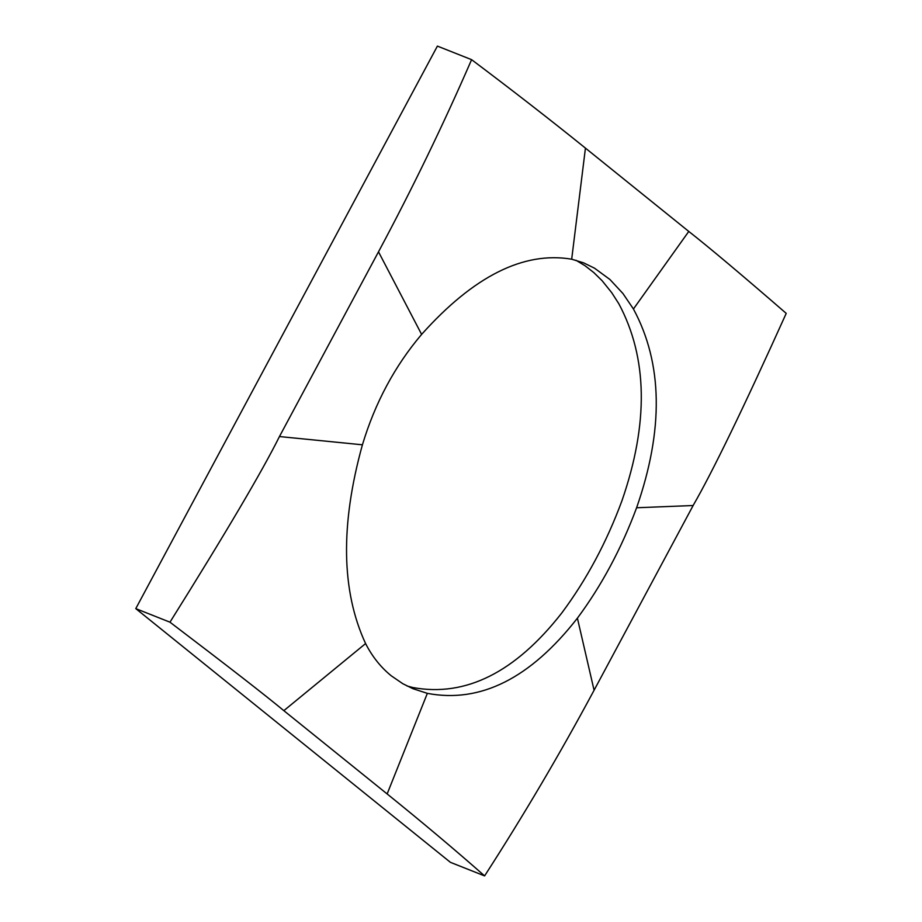 <?xml version="1.0" encoding="UTF-8"?>
<svg xmlns="http://www.w3.org/2000/svg" width="922" height="922" viewBox="0 0 922 922"><rect width="100%" height="100%" fill="white"/><g stroke="black" fill="none" stroke-linecap="round" stroke-linejoin="round"><path stroke-width="1.38" d="M407.04 685.991L412.975 687.558C465.725 697.205 515.329 672.345 561.775 612.992C586.484 579.811 606.538 542.413 621.935 500.784C648.754 423.359 647.705 357.667 618.8 303.707L611.666 292.597L602.043 280.645L593.768 272.543L584.997 265.709L575.927 260.258M391.32 675.849C380.832 667.367 372.258 656.602 365.585 643.568C341.29 591.152 340.23 524.895 362.415 444.807C375.07 402.81 394.8 365.999 421.619 334.398C473.666 276.174 523.696 251.107 571.686 259.197L583.557 262.839L594.483 268.164L609.926 279.493L622.915 293.484L633.437 308.997C662.78 363.406 663.84 429.664 636.606 507.757C621.359 548.717 601.628 585.516 577.403 618.166C530.392 678.385 480.374 703.451 427.347 693.356L412.941 688.699L402.822 683.721L391.32 675.849M378.504 251.833L421.619 334.398M636.606 507.757L693.114 505.521C712.568 471.845 743.605 407.789 786.224 313.376C741.484 274.595 708.983 247.269 688.746 231.41L585.458 148.131C550.123 119.641 512.171 90.16 471.591 59.665C443.344 124.643 412.307 188.71 378.481 251.856L279.47 436.498C262.286 471.119 225.786 533.008 169.971 622.189C227.907 666.203 265.859 695.695 283.838 710.655L365.585 643.568M571.686 259.197L585.435 148.131M688.746 231.468L633.437 308.997M693.114 505.567L594.102 690.209C560.23 753.343 523.731 815.232 484.603 875.9L450.409 862.335L135.776 608.624L437.397 46.1L471.591 59.665M594.079 690.232L577.403 618.166M427.347 693.356L387.148 793.934C422.414 822.401 454.903 849.727 484.603 875.9M387.125 793.934L283.838 710.655M362.415 444.807L279.481 436.555M169.971 622.189L135.776 608.624"/></g></svg>
